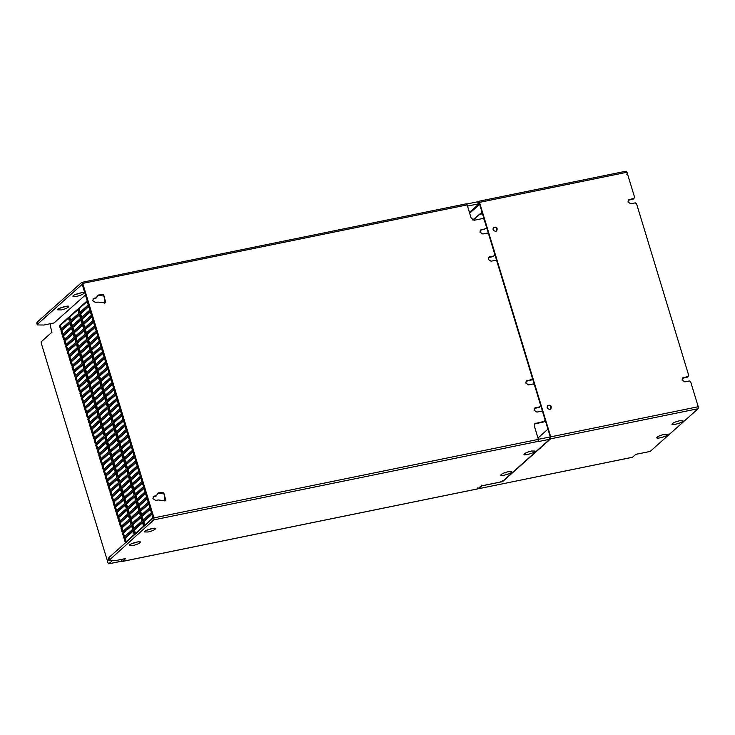 <?xml version="1.0" encoding="UTF-8"?>
<svg xmlns="http://www.w3.org/2000/svg" width="735" height="735" viewBox="0 0 735 735"><rect width="100%" height="100%" fill="white"/><g stroke="black" fill="none" stroke-linecap="round" stroke-linejoin="round"><path stroke-width="1.1" d="M549.955 409.432L550.855 408.982C551.884 405.931 550.827 404.746 547.694 405.426C546.537 407.622 547.29 408.954 549.955 409.432M547.52 405.601C550.432 405.104 551.48 406.28 550.671 409.129M495.84 231.341L496.75 230.891C497.779 227.841 496.722 226.656 493.58 227.345C492.432 229.531 493.185 230.863 495.84 231.341M493.415 227.51C496.327 227.014 497.375 228.19 496.557 231.038M549.587 438.501L550.368 437.178L479.128 202.685L478.246 202.842M466.716 204.018L477.667 201.776L478.007 202.897L478.889 202.336M664.339 434.302L659.663 435.726M664.284 434.321C659.911 435.396 657.402 436.544 656.75 437.757C656.658 439.3 668.896 435.8 667.876 434.376L664.284 434.321M679.507 420.778L674.84 422.202M679.462 420.787C675.088 421.872 672.571 423.02 671.928 424.233C671.836 425.776 684.064 422.267 683.054 420.852L679.462 420.787M632.532 457.234L478.513 488.729L632.422 457.299L635.747 454.377L650.209 451.419L698.149 408.697L698.232 406.731L550.726 436.856L479.486 202.373L626.992 172.247L626.137 171.172L478.632 201.298L479.486 202.373M481.517 485.146L481.747 485.881L478.623 488.674L477.796 487.829M481.747 485.881L502.611 481.627L502.391 480.883M698.149 408.697L550.644 438.823L502.611 481.627M697.818 405.38L698.25 406.786M627.865 175.132L627.322 173.35M628.14 200.251L633.037 199.213L633.938 198.413L628.517 199.782L627.966 201.996L630.777 203.788L635.288 202.869L636.538 203.659L688.686 375.319L688.043 376.504L682.631 377.873L682.08 380.087L684.891 381.878L689.393 380.95L690.643 381.75L698.232 406.731M626.992 172.247L634.581 197.228L633.938 198.413M477.741 202.033L478.494 201.362M550.644 438.823L550.726 436.856M682.245 378.341L687.151 377.294L688.043 376.504M477.676 488.867L122.423 561.411L125.639 558.554L115.441 560.63L108.89 560.52L108.33 558.664L108.964 557.534L153.238 518.065L82.219 284.326L37.944 323.786L37.384 321.93L81.75 282.387L82.733 283.398L467.157 204.89L471.208 218.249L474.332 220.234L482.867 218.488L484.117 219.287L486.598 227.446L485.954 228.622L480.534 230L479.983 232.205L482.794 233.996L487.305 233.078L488.554 233.877L494.866 254.659L493.507 256.478L488.49 257.581M494.223 255.844L488.803 257.213L488.251 259.427L491.063 261.21L495.574 260.291L496.823 261.09L532.443 378.332L531.083 380.151L526.067 381.254M531.791 379.517L526.379 380.886L525.828 383.1L528.64 384.892L533.151 383.964L534.391 384.763L540.703 405.536L539.343 407.355L534.327 408.449M540.06 406.712L534.648 408.09L534.097 410.295L536.908 412.087L541.41 411.168L542.66 411.967L545.14 420.135L543.781 421.954L534.63 423.92M544.497 421.32L534.951 423.562L534.336 426.015L538.397 439.374L537.956 441.652L549.808 439.236L503.126 480.846L499.855 482.123L481.122 485.954L477.906 488.812M550.423 437.922L549.468 438.124L549.808 439.236M531.478 451.014C527.105 452.089 524.597 453.238 523.945 454.45C523.853 455.994 536.091 452.494 535.071 451.069L531.478 451.014M531.534 451.005L526.857 452.42M508.262 471.695C503.888 472.78 501.38 473.928 500.737 475.141C500.645 476.675 512.874 473.175 511.863 471.76L508.262 471.695M473.138 220.178L482.031 212.25M151.924 514.399L143.794 521.648L144.997 525.599M144.042 525.801L152.972 517.844L151.768 513.884L142.847 521.841L144.042 525.801M143.794 521.648L142.847 521.841M150.344 509.199L142.213 516.448L143.417 520.408M142.471 520.601L151.392 512.644L150.188 508.684L141.267 516.641L142.471 520.601M142.213 516.448L141.267 516.641M148.773 504.008L140.633 511.257L141.837 515.217M140.89 515.41L149.821 507.453L148.617 503.493L139.687 511.45L140.89 515.41M140.633 511.257L139.687 511.45M147.193 498.817L139.062 506.066L140.256 510.017M139.31 510.209L148.24 502.253L147.037 498.302L138.106 506.259L139.31 510.209M139.062 506.066L138.106 506.259M145.613 493.617L137.482 500.866L138.685 504.826M137.73 505.018L146.66 497.062L145.456 493.102L136.526 501.059L137.73 505.018M137.482 500.866L136.526 501.059M144.032 488.426L135.901 495.675L137.105 499.635M136.159 499.828L145.08 491.871L143.876 487.911L134.955 495.868L136.159 499.828M135.901 495.675L134.955 495.868M142.461 483.226L134.321 490.484L135.525 494.434M134.578 494.627L143.5 486.671L142.305 482.72L133.375 490.677L134.578 494.627M134.321 490.484L133.375 490.677M140.881 478.035L132.741 485.284L133.945 489.244M132.998 489.437L141.928 481.48L140.725 477.52L131.795 485.477L132.998 489.437M132.741 485.284L131.795 485.477M139.301 472.844L131.17 480.093L132.374 484.053M131.418 484.246L140.348 476.289L139.145 472.329L130.214 480.286L131.418 484.246M131.17 480.093L130.214 480.286M137.721 467.644L129.59 474.893L130.793 478.853M129.847 479.045L138.768 471.089L137.564 467.138L128.643 475.095L129.847 479.045M129.59 474.893L128.643 475.095M136.14 462.453L128.009 469.702L129.213 473.662M128.267 473.854L137.188 465.898L135.993 461.938L127.063 469.895L128.267 473.854M128.009 469.702L127.063 469.895M134.569 457.262L126.429 464.511L127.633 468.461M126.686 468.664L135.617 460.707L134.413 456.747L125.483 464.704L126.686 468.664M126.429 464.511L125.483 464.704M132.989 452.062L124.858 459.311L126.052 463.27M125.106 463.463L134.036 455.507L132.833 451.547L123.903 459.504L125.106 463.463M124.858 459.311L123.903 459.504M131.409 446.871L123.278 454.12L124.481 458.08M123.526 458.272L132.456 450.316L131.253 446.356L122.332 454.313L123.526 458.272M123.278 454.12L122.332 454.313M129.829 441.68L121.698 448.929L122.901 452.879M121.955 453.072L130.876 445.116L129.672 441.165L120.751 449.122L121.955 453.072M121.698 448.929L120.751 449.122M128.257 436.48L120.117 443.729L121.321 447.688M120.375 447.881L129.305 439.925L128.101 435.965L119.171 443.922L120.375 447.881M120.117 443.729L119.171 443.922M126.677 431.289L118.537 438.538L119.741 442.498M118.794 442.69L127.725 434.734L126.521 430.774L117.591 438.731L118.794 442.69M118.537 438.538L117.591 438.731M125.097 426.089L116.966 433.347L118.17 437.297M117.214 437.49L126.144 429.534L124.941 425.583L116.011 433.54L117.214 437.49M116.966 433.347L116.011 433.54M123.517 420.898L115.386 428.147L116.589 432.106M115.643 432.299L124.564 424.343L123.361 420.383L114.439 428.34L115.643 432.299M115.386 428.147L114.439 428.34M121.946 415.707L113.806 422.956L115.009 426.916M114.063 427.108L122.984 419.152L121.789 415.192L112.859 423.149L114.063 427.108M113.806 422.956L112.859 423.149M120.365 410.507L112.225 417.756L113.429 421.715M112.483 421.908L121.413 413.952L120.209 410.001L111.279 417.958L112.483 421.908M112.225 417.756L111.279 417.958M118.785 405.316L110.654 412.565L111.858 416.524M110.902 416.717L119.833 408.761L118.629 404.801L109.699 412.758L110.902 416.717M110.654 412.565L109.699 412.758M117.205 400.125L109.074 407.374L110.278 411.324M109.322 411.526L118.252 403.57L117.049 399.61L108.128 407.567L109.322 411.526M109.074 407.374L108.128 407.567M115.625 394.925L107.494 402.174L108.697 406.133M107.751 406.326L116.672 398.37L115.469 394.41L106.547 402.367L107.751 406.326M107.494 402.174L106.547 402.367M114.054 389.734L105.913 396.983L107.117 400.942M106.171 401.135L115.101 393.179L113.897 389.219L104.967 397.176L106.171 401.135M105.913 396.983L104.967 397.176M112.473 384.543L104.342 391.792L105.537 395.742M104.59 395.935L113.521 387.979L112.317 384.028L103.387 391.985L104.59 395.935M104.342 391.792L103.387 391.985M110.893 379.343L102.762 386.592L103.966 390.551M103.01 390.744L111.941 382.788L110.737 378.828L101.816 386.785L103.01 390.744M102.762 386.592L101.816 386.785M109.313 374.152L101.182 381.401L102.385 385.361M101.439 385.553L110.36 377.597L109.157 373.637L100.236 381.594L101.439 385.553M101.182 381.401L100.236 381.594M107.742 368.952L99.602 376.21L100.805 380.16M99.859 380.353L108.789 372.397L107.586 368.446L98.655 376.403L99.859 380.353M99.602 376.21L98.655 376.403M106.162 363.761L98.021 371.01L99.225 374.969M98.279 375.162L107.209 367.206L106.005 363.246L97.075 371.203L98.279 375.162M98.021 371.01L97.075 371.203M104.581 358.57L96.45 365.819L97.654 369.779M96.698 369.971L105.629 362.015L104.425 358.055L95.495 366.012L96.698 369.971M96.45 365.819L95.495 366.012M103.001 353.37L94.87 360.619L96.074 364.578M95.127 364.771L104.048 356.815L102.845 352.864L93.924 360.821L95.127 364.771M94.87 360.619L93.924 360.821M101.43 348.179L93.29 355.428L94.493 359.387M93.547 359.58L102.468 351.624L101.274 347.664L92.344 355.621L93.547 359.58M93.29 355.428L92.344 355.621M99.85 342.988L91.71 350.237L92.913 354.187M91.967 354.389L100.897 346.433L99.694 342.473L90.763 350.43L91.967 354.389M91.71 350.237L90.763 350.43M98.269 337.788L90.139 345.037L91.333 348.996M90.387 349.189L99.317 341.233L98.113 337.273L89.183 345.229L90.387 349.189M90.139 345.037L89.183 345.229M96.689 332.597L88.558 339.846L89.762 343.805M88.806 343.998L97.737 336.042L96.533 332.082L87.612 340.039L88.806 343.998M88.558 339.846L87.612 340.039M95.109 327.406L86.978 334.655L88.182 338.605M87.235 338.798L96.156 330.842L94.953 326.891L86.032 334.848L87.235 338.798M86.978 334.655L86.032 334.848M93.538 322.206L85.398 329.455L86.601 333.414M85.655 333.607L94.585 325.651L93.382 321.691L84.451 329.647L85.655 333.607M85.398 329.455L84.451 329.647M91.958 317.015L83.827 324.264L85.021 328.223M84.075 328.416L93.005 320.46L91.801 316.5L82.871 324.457L84.075 328.416M83.827 324.264L82.871 324.457M90.377 311.815L82.246 319.073L83.45 323.023M82.495 323.216L91.425 315.26L90.221 311.309L81.3 319.266L82.495 323.216M82.246 319.073L81.3 319.266M88.797 306.624L80.666 313.873L81.87 317.832M80.923 318.025L89.845 310.069L88.641 306.109L79.72 314.065L80.923 318.025M80.666 313.873L79.72 314.065M87.226 301.433L79.086 308.682L80.29 312.641M79.343 312.834L88.264 304.878L87.07 300.918L78.14 308.875L79.343 312.834M79.086 308.682L78.14 308.875M142.553 522.75L134.422 529.999L135.617 533.959M134.67 534.152L143.601 526.196L142.397 522.236L133.467 530.192L134.67 534.152M134.422 529.999L133.467 530.192M140.973 517.559L132.842 524.808L134.046 528.759M133.09 528.961L142.02 521.005L140.817 517.045L131.896 525.001L133.09 528.961M132.842 524.808L131.896 525.001M139.393 512.359L131.262 519.608L132.465 523.568M131.519 523.761L140.44 515.805L139.237 511.845L130.315 519.801L131.519 523.761M131.262 519.608L130.315 519.801M137.822 507.168L129.682 514.417L130.885 518.377M129.939 518.57L138.869 510.614L137.666 506.654L128.735 514.61L129.939 518.57M129.682 514.417L128.735 514.61M136.241 501.968L128.111 509.226L129.305 513.177M128.359 513.37L137.289 505.414L136.085 501.463L127.155 509.419L128.359 513.37M128.111 509.226L127.155 509.419M134.661 496.777L126.53 504.026L127.734 507.986M126.778 508.179L135.709 500.223L134.505 496.263L125.575 504.219L126.778 508.179M126.53 504.026L125.575 504.219M133.081 491.586L124.95 498.835L126.154 502.795M125.207 502.988L134.128 495.032L132.925 491.072L124.004 499.028L125.207 502.988M124.95 498.835L124.004 499.028M131.51 486.386L123.37 493.635L124.573 497.595M123.627 497.788L132.548 489.832L131.354 485.881L122.423 493.837L123.627 497.788M123.37 493.635L122.423 493.837M129.93 481.195L121.789 488.444L122.993 492.404M122.047 492.597L130.977 484.641L129.773 480.681L120.843 488.637L122.047 492.597M121.789 488.444L120.843 488.637M128.349 476.004L120.218 483.253L121.422 487.213M120.466 487.406L129.397 479.45L128.193 475.49L119.263 483.446L120.466 487.406M120.218 483.253L119.263 483.446M126.769 470.804L118.638 478.053L119.842 482.013M118.895 482.206L127.817 474.25L126.613 470.29L117.692 478.246L118.895 482.206M118.638 478.053L117.692 478.246M125.189 465.613L117.058 472.862L118.261 476.822M117.315 477.015L126.236 469.059L125.042 465.099L116.112 473.055L117.315 477.015M117.058 472.862L116.112 473.055M123.618 460.422L115.478 467.671L116.681 471.622M115.735 471.815L124.665 463.868L123.462 459.908L114.531 467.864L115.735 471.815M115.478 467.671L114.531 467.864M122.038 455.222L113.907 462.471L115.101 466.431M114.155 466.624L123.085 458.668L121.881 454.708L112.951 462.664L114.155 466.624M113.907 462.471L112.951 462.664M120.457 450.031L112.326 457.28L113.53 461.24M112.574 461.433L121.505 453.477L120.301 449.517L111.38 457.473L112.574 461.433M112.326 457.28L111.38 457.473M118.877 444.831L110.746 452.089L111.95 456.04M111.003 456.233L119.924 448.276L118.721 444.326L109.8 452.282L111.003 456.233M110.746 452.089L109.8 452.282M117.306 439.64L109.166 446.889L110.369 450.849M109.423 451.042L118.353 443.086L117.15 439.126L108.22 447.082L109.423 451.042M109.166 446.889L108.22 447.082M115.726 434.449L107.586 441.698L108.789 445.658M107.843 445.851L116.773 437.895L115.57 433.935L106.639 441.891L107.843 445.851M107.586 441.698L106.639 441.891M114.145 429.249L106.015 436.498L107.218 440.458M106.263 440.651L115.193 432.694L113.989 428.744L105.059 436.7L106.263 440.651M106.015 436.498L105.059 436.7M112.565 424.058L104.434 431.307L105.638 435.267M104.692 435.46L113.613 427.504L112.409 423.544L103.488 431.5L104.692 435.46M104.434 431.307L103.488 431.5M110.994 418.867L102.854 426.116L104.058 430.067M103.111 430.269L112.032 422.313L110.838 418.353L101.908 426.309L103.111 430.269M102.854 426.116L101.908 426.309M109.414 413.667L101.274 420.916L102.477 424.876M101.531 425.069L110.461 417.112L109.258 413.153L100.328 421.109L101.531 425.069M101.274 420.916L100.328 421.109M107.834 408.476L99.703 415.725L100.906 419.685M99.951 419.878L108.881 411.922L107.677 407.962L98.747 415.918L99.951 419.878M99.703 415.725L98.747 415.918M106.253 403.285L98.122 410.534L99.326 414.485M98.371 414.678L107.301 406.721L106.097 402.771L97.176 410.727L98.371 414.678M98.122 410.534L97.176 410.727M104.673 398.085L96.542 405.334L97.746 409.294M96.799 409.487L105.721 401.531L104.517 397.571L95.596 405.527L96.799 409.487M96.542 405.334L95.596 405.527M103.102 392.894L94.962 400.143L96.166 404.103M95.219 404.296L104.149 396.34L102.946 392.38L94.016 400.336L95.219 404.296M94.962 400.143L94.016 400.336M101.522 387.694L93.391 394.952L94.585 398.903M93.639 399.096L102.569 391.139L101.366 387.189L92.435 395.145L93.639 399.096M93.391 394.952L92.435 395.145M99.942 382.503L91.811 389.752L93.014 393.712M92.059 393.905L100.989 385.948L99.785 381.989L90.864 389.945L92.059 393.905M91.811 389.752L90.864 389.945M98.361 377.312L90.23 384.561L91.434 388.521M90.488 388.714L99.409 380.758L98.205 376.798L89.284 384.754L90.488 388.714M90.23 384.561L89.284 384.754M96.79 372.112L88.65 379.361L89.854 383.321M88.907 383.514L97.838 375.557L96.634 371.607L87.704 379.563L88.907 383.514M88.65 379.361L87.704 379.563M95.21 366.921L87.07 374.17L88.273 378.13M87.327 378.323L96.257 370.366L95.054 366.407L86.124 374.363L87.327 378.323M87.07 374.17L86.124 374.363M93.63 361.73L85.499 368.979L86.702 372.93M85.747 373.132L94.677 365.176L93.474 361.216L84.543 369.172L85.747 373.132M85.499 368.979L84.543 369.172M92.05 356.53L83.919 363.779L85.122 367.739M84.176 367.932L93.097 359.975L91.893 356.016L82.972 363.972L84.176 367.932M83.919 363.779L82.972 363.972M90.478 351.339L82.338 358.588L83.542 362.548M82.596 362.741L91.517 354.784L90.322 350.825L81.392 358.781L82.596 362.741M82.338 358.588L81.392 358.781M88.898 346.148L80.758 353.397L81.962 357.348M81.015 357.541L89.946 349.584L88.742 345.634L79.812 353.59L81.015 357.541M80.758 353.397L79.812 353.59M87.318 340.948L79.187 348.197L80.381 352.157M79.435 352.35L88.365 344.393L87.162 340.434L78.232 348.39L79.435 352.35M79.187 348.197L78.232 348.39M85.738 335.757L77.607 343.006L78.81 346.966M77.855 347.159L86.785 339.202L85.582 335.243L76.66 343.199L77.855 347.159M77.607 343.006L76.66 343.199M84.157 330.557L76.027 337.815L77.23 341.766M76.284 341.959L85.205 334.002L84.001 330.052L75.08 338.008L76.284 341.959M76.027 337.815L75.08 338.008M82.586 325.366L74.446 332.615L75.65 336.575M74.704 336.768L83.634 328.811L82.43 324.852L73.5 332.808L74.704 336.768M74.446 332.615L73.5 332.808M81.006 320.175L72.875 327.424L74.07 331.384M73.123 331.577L82.054 323.62L80.85 319.661L71.92 327.617L73.123 331.577M72.875 327.424L71.92 327.617M79.426 314.975L71.295 322.224L72.499 326.184M71.543 326.377L80.473 318.42L79.27 314.47L70.349 322.426L71.543 326.377M71.295 322.224L70.349 322.426M77.846 309.784L69.715 317.033L70.918 320.993M69.972 321.186L78.893 313.229L77.689 309.27L68.768 317.226L69.972 321.186M69.715 317.033L68.768 317.226M133.182 531.102L125.042 538.351L126.245 542.311M125.299 542.504L134.229 534.547L133.026 530.587L124.096 538.544L125.299 542.504M125.042 538.351L124.096 538.544M131.602 525.911L123.471 533.16L124.665 537.12M123.719 537.313L132.649 529.356L131.446 525.396L122.515 533.353L123.719 537.313M123.471 533.16L122.515 533.353M130.022 520.72L121.891 527.969L123.094 531.919M122.139 532.112L131.069 524.156L129.865 520.205L120.944 528.162L122.139 532.112M121.891 527.969L120.944 528.162M128.441 515.52L120.31 522.769L121.514 526.729M120.568 526.921L129.489 518.965L128.285 515.005L119.364 522.962L120.568 526.921M120.31 522.769L119.364 522.962M126.87 510.329L118.73 517.578L119.934 521.538M118.987 521.731L127.918 513.774L126.714 509.814L117.784 517.771L118.987 521.731M118.73 517.578L117.784 517.771M125.29 505.129L117.159 512.387L118.353 516.337M117.407 516.53L126.337 508.574L125.134 504.623L116.203 512.58L117.407 516.53M117.159 512.387L116.203 512.58M123.71 499.938L115.579 507.187L116.782 511.147M115.827 511.339L124.757 503.383L123.553 499.423L114.623 507.38L115.827 511.339M115.579 507.187L114.623 507.38M122.129 494.747L113.998 501.996L115.202 505.956M114.256 506.149L123.177 498.192L121.973 494.232L113.052 502.189L114.256 506.149M113.998 501.996L113.052 502.189M120.558 489.547L112.418 496.796L113.622 500.755M112.675 500.948L121.597 492.992L120.402 489.032L111.472 496.989L112.675 500.948M112.418 496.796L111.472 496.989M118.978 484.356L110.838 491.605L112.042 495.565M111.095 495.757L120.025 487.801L118.822 483.841L109.892 491.798L111.095 495.757M110.838 491.605L109.892 491.798M117.398 479.165L109.267 486.414L110.47 490.364M109.515 490.567L118.445 482.61L117.242 478.65L108.311 486.607L109.515 490.567M109.267 486.414L108.311 486.607M115.818 473.965L107.687 481.214L108.89 485.173M107.944 485.366L116.865 477.41L115.661 473.45L106.74 481.407L107.944 485.366M107.687 481.214L106.74 481.407M114.237 468.774L106.106 476.023L107.31 479.983M106.364 480.175L115.285 472.219L114.09 468.259L105.16 476.216L106.364 480.175M106.106 476.023L105.16 476.216M112.666 463.574L104.526 470.832L105.73 474.782M104.783 474.975L113.714 467.019L112.51 463.068L103.58 471.025L104.783 474.975M104.526 470.832L103.58 471.025M111.086 458.383L102.955 465.632L104.149 469.591M103.203 469.784L112.133 461.828L110.93 457.868L102 465.825L103.203 469.784M102.955 465.632L102 465.825M109.506 453.192L101.375 460.441L102.578 464.401M101.623 464.594L110.553 456.637L109.35 452.677L100.429 460.634L101.623 464.594M101.375 460.441L100.429 460.634M107.926 447.992L99.795 455.241L100.998 459.2M100.052 459.393L108.973 451.437L107.769 447.486L98.848 455.443L100.052 459.393M99.795 455.241L98.848 455.443M106.355 442.801L98.214 450.05L99.418 454.01M98.472 454.202L107.402 446.246L106.198 442.286L97.268 450.243L98.472 454.202M98.214 450.05L97.268 450.243M104.774 437.61L96.634 444.859L97.838 448.819M96.891 449.012L105.822 441.055L104.618 437.095L95.688 445.052L96.891 449.012M96.634 444.859L95.688 445.052M103.194 432.41L95.063 439.659L96.267 443.618M95.311 443.811L104.241 435.855L103.038 431.895L94.108 439.852L95.311 443.811M95.063 439.659L94.108 439.852M101.614 427.219L93.483 434.468L94.686 438.427M93.74 438.62L102.661 430.664L101.458 426.704L92.536 434.661L93.74 438.62M93.483 434.468L92.536 434.661M100.043 422.028L91.903 429.277L93.106 433.227M92.16 433.429L101.081 425.473L99.886 421.513L90.956 429.47L92.16 433.429M91.903 429.277L90.956 429.47M98.462 416.828L90.322 424.077L91.526 428.036M90.58 428.229L99.51 420.273L98.306 416.313L89.376 424.27L90.58 428.229M90.322 424.077L89.376 424.27M96.882 411.637L88.751 418.886L89.955 422.846M88.999 423.038L97.93 415.082L96.726 411.122L87.796 419.079L88.999 423.038M88.751 418.886L87.796 419.079M95.302 406.437L87.171 413.695L88.375 417.645M87.419 417.838L96.349 409.882L95.146 405.931L86.225 413.888L87.419 417.838M87.171 413.695L86.225 413.888M93.722 401.246L85.591 408.495L86.794 412.454M85.848 412.647L94.769 404.691L93.566 400.731L84.644 408.688L85.848 412.647M85.591 408.495L84.644 408.688M92.151 396.055L84.01 403.304L85.214 407.263M84.268 407.456L93.198 399.5L91.994 395.54L83.064 403.497L84.268 407.456M84.01 403.304L83.064 403.497M90.57 390.855L82.439 398.104L83.634 402.063M82.688 402.256L91.618 394.3L90.414 390.349L81.484 398.306L82.688 402.256M82.439 398.104L81.484 398.306M88.99 385.664L80.859 392.913L82.063 396.872M81.107 397.065L90.037 389.109L88.834 385.149L79.913 393.106L81.107 397.065M80.859 392.913L79.913 393.106M87.41 380.473L79.279 387.722L80.482 391.672M79.536 391.874L88.457 383.918L87.254 379.958L78.333 387.915L79.536 391.874M79.279 387.722L78.333 387.915M85.839 375.273L77.699 382.522L78.902 386.481M77.956 386.674L86.886 378.718L85.683 374.758L76.752 382.714L77.956 386.674M77.699 382.522L76.752 382.714M84.259 370.082L76.118 377.331L77.322 381.29M76.376 381.483L85.306 373.527L84.102 369.567L75.172 377.524L76.376 381.483M76.118 377.331L75.172 377.524M82.678 364.891L74.547 372.14L75.751 376.09M74.795 376.283L83.726 368.327L82.522 364.376L73.592 372.333L74.795 376.283M74.547 372.14L73.592 372.333M81.098 359.691L72.967 366.94L74.171 370.899M73.224 371.092L82.145 363.136L80.942 359.176L72.021 367.132L73.224 371.092M72.967 366.94L72.021 367.132M79.527 354.5L71.387 361.749L72.59 365.708M71.644 365.901L80.565 357.945L79.371 353.985L70.441 361.942L71.644 365.901M71.387 361.749L70.441 361.942M77.947 349.3L69.807 356.558L71.01 360.508M70.064 360.701L78.994 352.745L77.791 348.794L68.86 356.751L70.064 360.701M69.807 356.558L68.86 356.751M76.367 344.109L68.236 351.358L69.43 355.317M68.484 355.51L77.414 347.554L76.21 343.594L67.28 351.55L68.484 355.51M68.236 351.358L67.28 351.55M74.786 338.918L66.655 346.167L67.859 350.126M66.903 350.319L75.834 342.363L74.63 338.403L65.709 346.36L66.903 350.319M66.655 346.167L65.709 346.36M73.206 333.718L65.075 340.966L66.279 344.926M65.332 345.119L74.253 337.163L73.05 333.212L64.129 341.169L65.332 345.119M65.075 340.966L64.129 341.169M71.635 328.527L63.495 335.776L64.698 339.735M63.752 339.928L72.682 331.972L71.479 328.012L62.548 335.969L63.752 339.928M63.495 335.776L62.548 335.969M70.055 323.336L61.924 330.585L63.118 334.535M62.172 334.737L71.102 326.781L69.898 322.821L60.968 330.778L62.172 334.737M61.924 330.585L60.968 330.778M68.474 318.136L60.344 325.385L61.547 329.344M60.592 329.537L69.522 321.581L68.318 317.621L59.397 325.577L60.592 329.537M60.344 325.385L59.397 325.577M121.257 559.445L122.313 561.476L477.796 488.876M111.784 561.154L108.734 563.828L121.854 561.154M121.835 561.117L108.844 563.773L108.027 562.937L41.289 343.291L41.362 341.656L51.983 332.183L50.21 325.596L50.623 323.648M153.128 528.309L146.458 530.339M148.112 532.002C152.485 530.927 154.993 529.779 155.636 528.566C155.728 527.023 143.5 530.523 144.51 531.947L148.112 532.002M137.95 541.842L131.28 543.863M132.934 545.526C137.307 544.451 139.815 543.303 140.458 542.09C140.55 540.547 128.322 544.047 129.332 545.471L132.934 545.526M96.662 297.629L93.354 298.566L92.803 300.78L95.614 302.572L98.012 302.076L105.096 302.939L105.721 302.232L103.387 294.533L98.058 295.047L96.037 298.18L93.069 298.879M97.755 295.341L104.094 296.021L104.765 303.197M156.785 495.509L153.468 496.447L152.917 498.661L155.728 500.452L158.135 499.956L165.21 500.811L165.844 500.103L163.501 492.413L158.181 492.919L156.16 496.061L153.192 496.759M157.878 493.213L164.208 493.902L164.888 501.077M81.539 292.714L74.878 294.744M76.532 296.407C80.905 295.323 83.413 294.184 84.056 292.962C84.148 291.427 71.92 294.928 72.93 296.343L76.532 296.407M66.37 306.238L59.7 308.268M61.354 309.931C65.727 308.856 68.236 307.708 68.879 306.486C68.971 304.952 56.742 308.452 57.753 309.867L61.354 309.931M37.944 323.786L37.31 324.925L43.861 325.035L54.059 322.95L85.453 294.965M37.384 321.93L36.75 323.069L37.31 324.925M467.157 204.89L466.302 203.815L81.75 282.387M82.733 283.398L153.973 517.881L153.891 519.847L538.314 441.34M108.89 560.52L153.891 519.847M467.515 206.085L479.257 203.687L469.444 212.433M479.882 204.091L479.257 203.687M482.188 212.112L472.633 219.967M481.241 212.305L481.655 211M485.954 228.622L480.221 230.358M538.378 439.337L550.12 436.939L550.442 436.342M548.154 429.892L547.299 429.718L537.983 438.023M482.307 213.168L480.607 213.517M482.5 213.775L479.67 214.354M698.241 406.427L697.249 406.63M627.626 173.91L626.67 174.103M628.535 200.131L629.426 199.332M682.64 378.222L683.532 377.423M489.712 256.763L488.995 257.397M527.289 380.436L526.572 381.07M535.549 407.64L534.841 408.274M535.953 423.057L535.245 423.7M94.255 298.116L93.63 298.676M154.378 495.996L153.753 496.557M153.973 517.881L538.397 439.374M108.964 557.534L109.524 559.39M469.674 213.187L479.624 204.312M481.443 229.55L480.727 230.184M550.184 436.572L549.679 437.031M547.52 429.608L548.466 429.415"/></g></svg>
